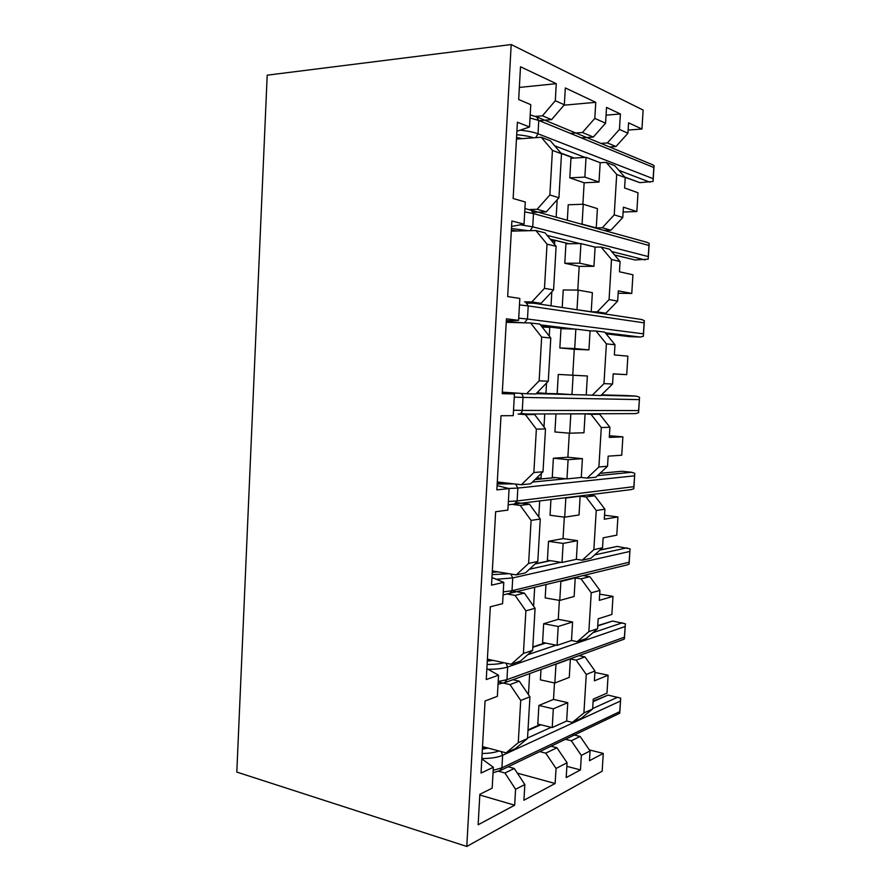 <?xml version="1.0" encoding="UTF-8"?>
<svg xmlns="http://www.w3.org/2000/svg" width="891" height="891" viewBox="0 0 891 891"><rect width="100%" height="100%" fill="white"/><g stroke="black" fill="none" stroke-linecap="round" stroke-linejoin="round"><path stroke-width="1.34" d="M552.208 727.568L553.322 708.835L567.756 702.665L566.654 721.019L552.208 727.568L537.796 724.049L538.888 705.46L553.322 708.835M583.939 712.934L572.434 722.378L581.244 718.335L592.649 708.98L583.928 712.934M578.916 655.653L584.975 656.89L594.976 670.99L594.375 680.847L608.107 675.2L606.994 693.131L593.25 699.157L592.649 708.98M583.917 712.945L586.256 674.454L576.165 660.142L584.975 656.89M594.976 670.99L586.256 674.454M570.385 658.95L555.973 664.207L554.848 683.029L569.271 677.383L570.385 658.95L576.165 660.142M557.087 645.362L558.212 626.473L572.601 621.996L571.487 640.495L557.087 645.362L542.586 642.456L543.677 623.722L558.212 626.473M597.571 628.712L588.873 631.619L577.312 641.609L586.089 638.602L597.571 628.712L598.184 618.811L611.872 614.445L612.997 596.38L599.309 600.356L599.921 590.421L591.223 592.816L581.066 578.86L589.853 576.666L599.921 590.421M588.862 631.619L591.223 592.816M575.252 577.925L560.873 581.478L559.748 600.445L574.127 596.502L575.252 577.925L581.066 578.86M583.56 575.653L589.853 576.666M562.009 562.466L563.134 543.421L577.479 540.659L576.366 559.314L562.009 562.466L547.397 560.205L548.511 541.305L563.134 543.421M593.885 549.624L582.224 560.194L576.366 559.314M602.528 547.798L603.14 537.819L616.784 535.146L617.92 516.936L604.287 519.208L604.9 509.195L596.235 510.51L593.852 549.636L602.528 547.798L590.967 558.234L582.202 560.194M580.152 496.231L565.83 498.047L564.694 517.181L579.027 514.965L580.152 496.231L586.011 496.922L594.765 495.797L604.9 509.195M588.227 495.028L594.765 495.797M596.235 510.51L586.011 496.922M566.966 478.89L568.102 459.678L582.402 458.665L581.277 477.465L566.966 478.89L552.264 477.264L553.378 458.219L568.102 459.678M587.158 478.099L595.89 477.22L607.528 466.227L598.897 466.973L587.169 478.099L581.277 477.465M607.528 466.227L608.152 456.159L621.74 455.212L622.876 436.857L609.299 437.403L609.923 427.312L601.291 427.524L590.989 414.315L599.71 414.27L609.923 427.312M598.886 466.973L601.291 427.524M585.097 413.881L570.819 413.936L569.672 433.215L583.961 432.759L585.097 413.881L590.989 414.315M592.927 413.769L599.71 414.27M571.966 394.602L573.113 375.245L587.369 376.002L586.233 394.958L571.966 394.602L557.165 393.644L558.289 374.432L573.113 375.245M586.233 394.958L600.857 395.548L612.574 383.999L603.975 383.631L592.17 395.337M612.574 383.999L613.197 373.841L626.729 374.643L627.877 356.133L614.356 354.941L614.979 344.761L606.381 343.859L596.012 331.029L604.711 332.098L614.979 344.761M603.964 383.631L606.381 343.859M590.076 330.839L575.853 329.113L574.695 348.559L588.94 349.885L590.076 330.839L596.012 331.029M577.012 309.623L578.17 290.098L592.37 292.66L591.223 311.772L576.098 309.6M599.075 313.075L605.858 313.22L617.652 301.091L609.088 299.599L597.204 311.895L591.223 311.772M605.858 313.22L597.182 311.895M617.652 301.091L618.287 290.856L631.764 293.429L632.922 274.773L619.457 271.788L620.08 261.531L611.516 259.493L601.08 247.052L609.745 249.246L620.08 261.531M609.076 299.588L611.516 259.493M595.11 247.13L580.921 243.577L579.763 263.19L593.952 266.32L595.11 247.13L601.08 247.052M582.09 223.919L583.26 204.228L597.415 208.628L596.257 227.896L581.389 223.942M604.287 230.357L610.903 230.212L622.776 217.504L614.244 214.865L602.271 227.762L596.257 227.896M610.903 230.212L602.26 227.762M622.776 217.504L623.41 207.18L636.842 211.557L638.001 192.757L624.591 187.968L625.226 177.621L616.695 174.424L606.192 162.374L614.812 165.715L625.226 177.621M614.233 214.854L616.695 174.424M600.178 162.719L599.008 182.076L584.875 177.097L586.044 157.317L600.178 162.719L606.192 162.374M609.533 146.948L615.982 146.525L607.395 142.939L619.457 129.429L627.943 133.227L628.578 122.824L641.954 129.028L643.124 110.072L511.2 44.55L267.2 75.178L236.806 772.085L466.784 846.45L511.2 44.55M600.879 143.373L607.395 142.939M516.903 131.267L529.521 127.001L530.78 104.67L518.673 99.514L520.5 66.769L556.285 83.676L555.293 100.728L564.337 104.77L551.607 119.628L542.463 115.808L555.293 100.728M511.579 226.425L524.031 224.131L525.278 202.012L513.138 198.504L517.404 122.223L529.521 127.001M506.311 320.715L518.595 320.348L519.832 298.44L507.658 296.558L511.88 221.001L524.031 224.131M502.279 392.853L514.441 393.956L502.234 393.677L506.422 318.833L518.595 320.348M497.1 485.617L509.095 488.591L496.855 489.872L500.998 415.741L513.216 415.663L514.441 393.956M491.955 577.535L503.794 582.335L491.531 585.153L495.641 511.724L507.881 510.098L509.095 488.591M486.865 668.618L498.548 675.222L486.252 679.543L490.317 606.804L502.591 603.653L503.794 582.335M481.819 758.876L493.347 767.251L481.029 773.054L485.06 700.994L497.356 696.339L498.548 675.222M482.51 746.613L506.099 752.862L518.272 742.693L527.505 738.505L515.421 748.574L506.099 752.862M520.712 700.46L509.997 684.6L519.297 681.158L529.933 696.807L520.712 700.46L518.272 742.693M498.169 681.916L509.997 684.6M487.399 659.162L511.156 664.274L523.418 653.448L525.879 610.836L515.087 595.411L524.365 593.083L535.079 608.297L525.879 610.836M508.293 594.208L515.087 595.411M492.322 570.942L516.257 574.907L528.608 563.402L531.092 520.4L520.221 505.42L529.477 504.217L540.269 519.008L531.092 520.4M513.183 504.518L520.221 505.42M497.301 481.942L521.402 484.737L533.854 472.531L536.36 429.15L525.4 414.616L534.633 414.571L545.504 428.927L536.36 429.15M518.105 414.048L525.4 414.616M502.324 392.151L526.592 393.744L539.144 380.847L541.661 337.076L530.635 322.999L539.846 324.124L550.783 338.023L541.661 337.076M506.222 322.33L530.635 322.999M524.532 301.826L531.838 301.938L544.479 288.328L547.029 244.145L535.914 230.546L545.092 232.874L556.118 246.317L547.029 244.145M511.323 231.114L535.914 230.546M529.978 209.541L537.128 209.296L549.858 194.962L552.431 150.379L541.238 137.247L550.393 140.789L561.497 153.764L552.431 150.379M516.468 139.063L541.238 137.247M498.626 771.25L504.941 772.998L514.274 768.465L524.832 784.525L515.588 789.292L504.941 772.998M508.093 766.783L514.274 768.465M484.96 747.259L482.41 748.384M487.321 660.532L489.872 659.696M492.278 571.899L494.817 571.354M497.267 482.476L499.806 482.231M502.312 392.252L504.841 392.318M508.761 322.397L506.233 322.096M513.873 231.047L511.356 230.435M519.041 138.873L516.524 137.938M539.267 120.641L551.607 119.628M535.469 116.398L542.463 115.808M586.044 157.317L570.953 158.23L569.806 177.855L584.875 177.097M582.881 204.239L584.151 182.789L599.008 182.076M584.151 182.789L569.806 177.855M567.333 219.999L568.224 204.774L583.26 204.228M580.921 243.577L565.941 243.8L564.805 263.268L579.763 263.19M577.791 290.087L579.195 266.376L593.952 266.32M579.195 266.376L564.805 263.268M562.21 307.506L563.235 289.954L578.17 290.098M575.853 329.113L560.974 328.668L559.838 347.958L574.695 348.559M558.289 374.432L572.746 375.211L574.283 349.283L588.94 349.885M574.283 349.283L559.838 347.958M572.746 375.211L587.369 376.002M555.973 413.914L554.915 431.957L569.672 433.215M569.85 413.858L570.819 413.936M553.378 458.219L567.879 457.239L569.304 433.193M567.879 457.239L582.402 458.665M550.939 499.751L550.037 515.265L564.694 517.181M565.083 497.958L565.83 498.047M548.511 541.305L563.045 538.61L564.326 517.136M563.045 538.61L577.479 540.659M545.949 584.942L545.192 597.894L559.748 600.445M543.677 623.722L558.267 619.334L559.381 600.378M558.267 619.334L572.601 621.996M577.279 641.62L571.487 640.495M540.993 669.475L540.391 679.844L554.848 683.029M538.888 705.46L553.511 699.402L554.492 682.94M553.511 699.402L567.756 702.665M566.654 721.019L572.412 722.389M608.107 675.2L594.887 672.427M612.997 596.38L599.688 594.141M617.92 516.936L604.532 515.232M622.876 436.857L609.399 435.71M626.729 374.643L613.186 373.93M631.764 293.429L618.131 293.284M636.842 211.557L623.121 211.991M571.922 734.451L580.141 736.467L590.076 750.924L589.486 760.702L603.263 753.407L602.16 771.194L466.784 846.45M641.954 129.028L628.144 130.053M627.943 133.227L615.982 146.525M619.457 129.429L620.403 113.97L606.526 107.421L605.568 123.214L593.328 137.058L582.436 132.503L594.809 118.403L595.767 102.331L565.317 87.942L564.337 104.77M606.058 115.162L620.403 113.97M570.44 133.394L582.436 132.503M563.992 105.183L595.767 102.331M519.353 87.429L556.285 83.676M493.347 767.251L492.166 788.167L479.848 794.304L478.144 824.776L514.664 805.197L515.588 789.292M479.804 795.006L514.664 805.197M517.348 773.143L555.138 783.501L523.919 800.241L524.832 784.525M539.746 751.603L545.76 753.162L556.04 768.454L555.138 783.501M512.882 679.722L519.297 681.158M529.933 696.807L527.505 738.505M511.991 590.911L524.365 593.083M523.418 653.448L532.629 650.374L520.455 661.089L511.156 664.274M532.629 650.374L535.079 608.297M516.68 502.613L529.477 504.217M528.608 563.402L537.796 561.464L525.534 572.835L516.257 574.907M537.796 561.464L540.269 519.008M520.645 413.502L534.633 414.571M533.854 472.531L543.009 471.751L530.657 483.802L521.402 484.737M543.009 471.751L545.504 428.927M539.144 380.847L548.277 381.237L535.825 393.978L526.592 393.744M548.277 381.237L550.783 338.023M527.383 303.118L541.037 303.341L531.838 301.938M544.479 288.328L553.578 289.909L541.037 303.341M553.578 289.909L556.118 246.317M533.364 212.325L546.306 211.891L537.128 209.296M549.858 194.962L558.935 197.769L546.306 211.891M558.935 197.769L561.497 153.764M556.184 216.869L557.176 199.729M554.581 244.446L554.781 241.071L551.072 240.158M551.017 305.813L551.83 291.78M549.257 336.096L549.769 327.32L541.583 326.34M536.649 393.12L545.938 393.365L546.539 383.019M535.747 478.835L541.004 478.333L541.294 473.433M543.989 426.923L544.746 413.959M538.765 516.958L539.679 501.176M533.586 606.181L534.656 587.726M528.452 694.624L529.666 673.596M581.467 137.905L593.328 137.058M594.809 118.403L605.568 123.214M603.263 753.407L589.385 749.921M550.961 746.235L556.92 747.749L545.76 753.162M556.04 768.454L567.088 762.763L556.92 747.749M590.076 750.924L581.344 755.423M581.355 755.423L580.475 769.924L566.197 777.576L567.088 762.763M565.44 739.285L571.331 740.755M581.322 755.434L571.298 740.766L580.141 736.467M566.865 766.338L580.475 769.924M536.75 477.854L541.004 478.333M536.995 392.775L545.938 393.365M542.185 327.097L549.769 327.32M551.863 241.116L554.781 241.071M624.936 177.287L639.805 182.644L653.07 181.486L654.072 165.603L653.827 167.519L538.777 120.441L538.019 133.806L653.136 178.69L653.827 167.519M651.967 164.467L654.072 165.603M653.136 178.69L653.07 181.486M620.403 701.05L502.635 755.278L501.923 767.83L619.735 711.653L620.693 698.154L608.018 695.091L593.094 701.696M618.265 713.958L619.746 713.212L620.693 698.154M593.128 701.15L608.018 695.091M619.735 711.653L619.746 713.212M625.07 626.54L507.658 667.003L506.946 679.655L624.402 637.21L625.359 623.767L612.607 621.038L597.738 625.928M622.508 639.771L624.402 638.947L625.359 623.767M597.761 625.605L612.607 621.038M624.402 637.21L624.402 638.947M629.77 551.462L512.737 577.936L512.002 590.711L629.102 562.221L630.048 548.834L617.24 546.428L599.966 550.115M626.796 564.983L629.091 564.126L630.048 548.834M600.189 549.914L617.24 546.428M629.102 562.221L629.091 564.126M634.515 475.827L517.849 488.068L517.114 500.954L633.835 486.675L634.782 473.344L631.741 472.275L621.907 471.261L599.988 473.355M631.14 489.593L633.813 488.747L634.782 473.344M600.044 473.299L621.907 471.261M633.835 486.675L633.813 488.747M639.293 399.625L523.006 397.408L522.271 410.406L638.602 410.551L639.549 397.275L636.497 396.161L626.596 395.526L601.514 394.891L626.596 395.526M635.417 413.602L638.58 412.8L639.549 397.275M638.602 410.551L638.58 412.8M629.826 336.664L640.195 337.043L643.369 336.275L644.349 320.637L644.104 322.843L528.218 305.914L527.472 319.034L643.413 333.847L644.104 322.843M641.531 319.479L644.349 320.637M643.413 333.847L643.369 336.275M614.612 255.026L635.005 259.972L648.202 259.17L649.194 243.41L648.949 245.471L533.475 213.595L532.718 226.837L648.247 256.563L648.949 245.471M646.71 242.252L649.194 243.41M648.247 256.563L648.202 259.17M516.557 137.448L522.349 138.628M639.805 182.644L624.658 176.975M574.172 158.041L560.896 153.063M649.884 182.187L618.855 170.326M584.953 157.384L554.703 145.823M516.713 134.697C523.919 135.376 529.577 136.412 533.676 137.804M520.6 130.186C528.163 131.055 533.965 132.258 538.019 133.806L535.691 137.66M530.034 118.002L538.777 120.441L536.549 116.799M516.546 137.537L521.803 138.673M482.12 753.474C489.159 753.407 494.75 752.561 498.893 750.957M617.686 697.219L592.682 708.534M551.173 727.312L527.539 738.015M540.87 724.795L527.973 730.497M482.365 749.164L488.112 748.095M493.18 770.347L501.923 767.83L499.929 770.704M481.842 758.564C490.796 758.542 497.735 757.439 502.635 755.278L501.154 751.547M487.254 747.872L482.376 748.93M487.099 664.452C494.16 664.486 499.762 663.906 503.905 662.715M622.33 622.798L592.927 632.71M556.04 645.151L527.706 654.707M545.671 643.079L532.807 647.312M487.288 661.122L493.046 660.376M498.192 681.526L506.946 679.655L504.629 682.729M488.558 669.297C496.788 669.264 503.148 668.495 507.658 667.003L505.988 663.171M492.367 660.231L487.299 660.988M492.122 574.628L508.95 573.693M627.019 547.82L594.653 554.915M560.951 562.299L529.432 569.215M550.515 560.684L535.079 563.981M492.255 572.312L498.013 571.888M503.259 591.902L512.002 590.711L509.34 593.974M496.543 579.261L512.737 577.936L510.821 574.004M497.557 571.81L492.255 572.245M497.189 483.991L514.051 483.88M631.741 472.275L597.56 475.649M565.908 478.768L532.428 482.076M555.394 477.609L535.001 479.558M502.791 482.577L497.256 482.688L503.025 482.61M508.36 501.477L517.114 500.954L514.085 504.417M508.716 488.491L517.849 488.068L515.633 484.069M502.301 392.541L519.186 393.265M636.497 396.161L601.124 395.281M570.897 394.535L536.115 393.677M560.316 393.855L536.527 393.254L560.261 393.844M513.517 410.228L522.271 410.406C521.981 412.589 520.901 413.803 519.019 414.048L635.706 413.613M514.263 397.13L523.006 397.408C522.984 395.236 522.07 393.878 520.277 393.332M630.249 336.72L606.103 333.813M564.137 328.757L541.327 326.017M640.195 337.043L605.279 332.788M574.784 329.08L540.447 324.892M506.277 321.428L523.184 322.798M518.718 318.154L527.472 319.034L524.487 322.832M519.464 304.934L528.218 305.914L525.579 301.971L641.787 319.524M516.869 230.981L511.367 230.168L517.17 230.969M635.005 259.972L614.534 254.937M569.137 243.755L550.192 239.089M645.017 259.905L611.694 251.563M579.852 243.588L547.174 235.413M511.467 228.486L528.408 230.713M520.589 224.81L532.718 226.837L530.134 230.68M524.721 211.891L533.475 213.595L530.925 209.786M530.201 114.906L537.206 117.077L652.858 164.846M573.637 158.075L561.185 153.408M528.007 729.907L540.046 724.595M493.035 772.82L500.675 770.336L619.49 713.379M532.829 646.955L545.025 642.946M498.036 684.266L505.353 682.461L623.577 639.382M535.313 563.758L550.059 560.617M503.081 594.932L627.62 564.783M535.068 479.503L555.138 477.587M508.171 504.841L631.641 489.538M629.959 336.698L606.114 333.824M564.025 328.757L541.338 326.028M524.91 208.516L647.312 242.419M568.814 243.755L550.282 239.2"/></g></svg>

